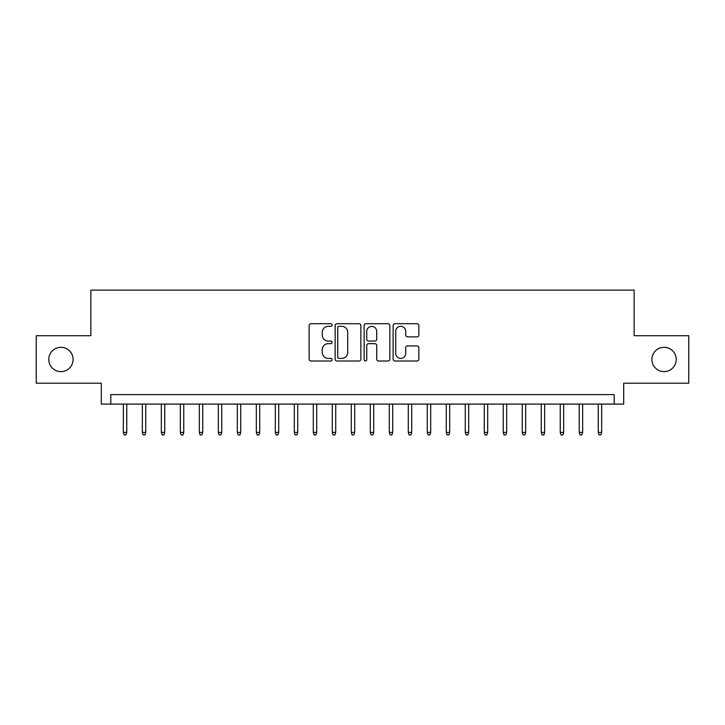 <?xml version="1.0" encoding="UTF-8"?>
<svg xmlns="http://www.w3.org/2000/svg" width="725" height="725" viewBox="0 0 725 725"><rect width="100%" height="100%" fill="white"/><g stroke="black" fill="none" stroke-linecap="round" stroke-linejoin="round"><path stroke-width="1.09" d="M332.104 325.027A1.305 1.305 0 0 0 330.799 323.722L310.989 323.722A1.867 1.867 0 0 0 309.131 325.579L309.131 359.147A1.867 1.867 0 0 0 310.989 361.014L330.799 361.014A1.305 1.305 0 0 0 332.104 359.709A1.305 1.305 0 0 0 330.799 358.404L328.235 358.404A5.963 5.963 0 0 1 322.272 352.432L322.272 349.64A5.963 5.963 0 0 1 328.235 343.668L330.799 343.668A1.305 1.305 0 0 0 332.104 342.363A1.305 1.305 0 0 0 330.799 341.058L328.235 341.058A5.963 5.963 0 0 1 322.272 335.095L322.272 332.295A5.963 5.963 0 0 1 328.235 326.332L330.799 326.332A1.305 1.305 0 0 0 332.104 325.027M651.902 359.464A12.153 12.153 0 0 0 664.055 371.617A12.153 12.153 0 0 0 676.217 359.464A12.153 12.153 0 0 0 664.055 347.302A12.153 12.153 0 0 0 651.902 359.464M48.783 359.464A12.153 12.153 0 0 0 60.945 371.617A12.153 12.153 0 0 0 73.098 359.464A12.153 12.153 0 0 0 60.945 347.302A12.153 12.153 0 0 0 48.783 359.464M416.993 336.862A1.867 1.867 0 0 0 418.86 334.995L418.86 325.579A1.867 1.867 0 0 0 416.993 323.722L394.989 323.722A1.867 1.867 0 0 0 393.122 325.579L393.122 359.147A1.867 1.867 0 0 0 394.989 361.014L416.993 361.014A1.867 1.867 0 0 0 418.86 359.147L418.86 347.773A1.867 1.867 0 0 0 416.993 345.907L407.577 345.907A1.867 1.867 0 0 0 405.71 347.773L405.71 353.41A4.984 4.984 0 0 1 400.726 358.404A4.984 4.984 0 0 1 395.732 353.41L395.732 331.316A4.984 4.984 0 0 1 400.726 326.332A4.984 4.984 0 0 1 405.71 331.316L405.71 334.995A1.867 1.867 0 0 0 407.577 336.862L416.993 336.862M614.193 404.097L623.69 404.097L623.69 383.208L688.75 383.208L688.75 335.72L634.139 335.72L634.139 290.127L90.861 290.127L90.861 335.72L36.25 335.72L36.25 383.208L101.31 383.208L101.31 404.097L614.193 404.097L614.193 394.599L110.807 394.599L110.807 404.097M360.869 325.579A1.867 1.867 0 0 0 359.002 323.722L336.998 323.722A1.867 1.867 0 0 0 335.14 325.579L335.14 359.147A1.867 1.867 0 0 0 336.998 361.014L359.002 361.014A1.867 1.867 0 0 0 360.869 359.147L360.869 325.579M365.998 323.722L388.002 323.722A1.867 1.867 0 0 1 389.86 325.579L389.86 359.147A1.867 1.867 0 0 1 388.002 361.014L378.586 361.014A1.867 1.867 0 0 1 376.719 359.147L376.719 345.535A1.867 1.867 0 0 0 374.852 343.668L368.608 343.668A1.867 1.867 0 0 0 366.741 345.535L366.741 359.709A1.305 1.305 0 0 1 365.436 361.014A1.305 1.305 0 0 1 364.131 359.709L364.131 325.579A1.867 1.867 0 0 1 365.998 323.722M339.055 326.332A1.305 1.305 0 0 0 337.75 327.637L337.75 357.099A1.305 1.305 0 0 0 339.055 358.404L341.756 358.404A5.963 5.963 0 0 0 347.719 352.432L347.719 332.295A5.963 5.963 0 0 0 341.756 326.332L339.055 326.332M376.719 331.407A4.984 4.984 0 0 0 371.726 326.422A4.984 4.984 0 0 0 366.741 331.407L366.741 339.191A1.867 1.867 0 0 0 368.608 341.058L374.852 341.058A1.867 1.867 0 0 0 376.719 339.191L376.719 331.407M126.766 432.408L126.005 434.873L124.102 434.873L123.341 432.408L126.766 432.408L126.766 404.097M123.341 432.408L123.341 404.097M145.761 432.408L145 434.873L143.097 434.873L142.345 432.408L145.761 432.408L145.761 404.097M142.345 432.408L142.345 404.097M164.756 432.408L163.995 434.873L162.092 434.873L161.34 432.408L164.756 432.408L164.756 404.097M161.34 432.408L161.34 404.097M183.751 432.408L182.99 434.873L181.096 434.873L180.335 432.408L183.751 432.408L183.751 404.097M180.335 432.408L180.335 404.097M202.746 432.408L201.985 434.873L200.091 434.873L199.33 432.408L202.746 432.408L202.746 404.097M199.33 432.408L199.33 404.097M221.741 432.408L220.98 434.873L219.086 434.873L218.325 432.408L221.741 432.408L221.741 404.097M218.325 432.408L218.325 404.097M240.736 432.408L239.975 434.873L238.081 434.873L237.32 432.408L240.736 432.408L240.736 404.097M237.32 432.408L237.32 404.097M259.731 432.408L258.97 434.873L257.076 434.873L256.315 432.408L259.731 432.408L259.731 404.097M256.315 432.408L256.315 404.097M278.726 432.408L277.965 434.873L276.071 434.873L275.31 432.408L278.726 432.408L278.726 404.097M275.31 432.408L275.31 404.097M297.721 432.408L296.969 434.873L295.066 434.873L294.305 432.408L297.721 432.408L297.721 404.097M294.305 432.408L294.305 404.097M316.716 432.408L315.964 434.873L314.061 434.873L313.3 432.408L316.716 432.408L316.716 404.097M313.3 432.408L313.3 404.097M335.72 432.408L334.959 434.873L333.056 434.873L332.295 432.408L335.72 432.408L335.72 404.097M332.295 432.408L332.295 404.097M354.715 432.408L353.954 434.873L352.051 434.873L351.29 432.408L354.715 432.408L354.715 404.097M351.29 432.408L351.29 404.097M373.71 432.408L372.949 434.873L371.046 434.873L370.285 432.408L373.71 432.408L373.71 404.097M370.285 432.408L370.285 404.097M392.705 432.408L391.944 434.873L390.041 434.873L389.28 432.408L392.705 432.408L392.705 404.097M389.28 432.408L389.28 404.097M411.7 432.408L410.939 434.873L409.036 434.873L408.284 432.408L411.7 432.408L411.7 404.097M408.284 432.408L408.284 404.097M430.695 432.408L429.934 434.873L428.031 434.873L427.279 432.408L430.695 432.408L430.695 404.097M427.279 432.408L427.279 404.097M449.69 432.408L448.929 434.873L447.035 434.873L446.274 432.408L449.69 432.408L449.69 404.097M446.274 432.408L446.274 404.097M468.685 432.408L467.924 434.873L466.03 434.873L465.269 432.408L468.685 432.408L468.685 404.097M465.269 432.408L465.269 404.097M487.68 432.408L486.919 434.873L485.025 434.873L484.264 432.408L487.68 432.408L487.68 404.097M484.264 432.408L484.264 404.097M506.675 432.408L505.914 434.873L504.02 434.873L503.259 432.408L506.675 432.408L506.675 404.097M503.259 432.408L503.259 404.097M525.67 432.408L524.909 434.873L523.015 434.873L522.254 432.408L525.67 432.408L525.67 404.097M522.254 432.408L522.254 404.097M544.665 432.408L543.904 434.873L542.01 434.873L541.249 432.408L544.665 432.408L544.665 404.097M541.249 432.408L541.249 404.097M563.66 432.408L562.908 434.873L561.005 434.873L560.244 432.408L563.66 432.408L563.66 404.097M560.244 432.408L560.244 404.097M582.655 432.408L581.903 434.873L580 434.873L579.239 432.408L582.655 432.408L582.655 404.097M579.239 432.408L579.239 404.097M601.659 432.408L600.898 434.873L598.995 434.873L598.234 432.408L601.659 432.408L601.659 404.097M598.234 432.408L598.234 404.097"/></g></svg>
